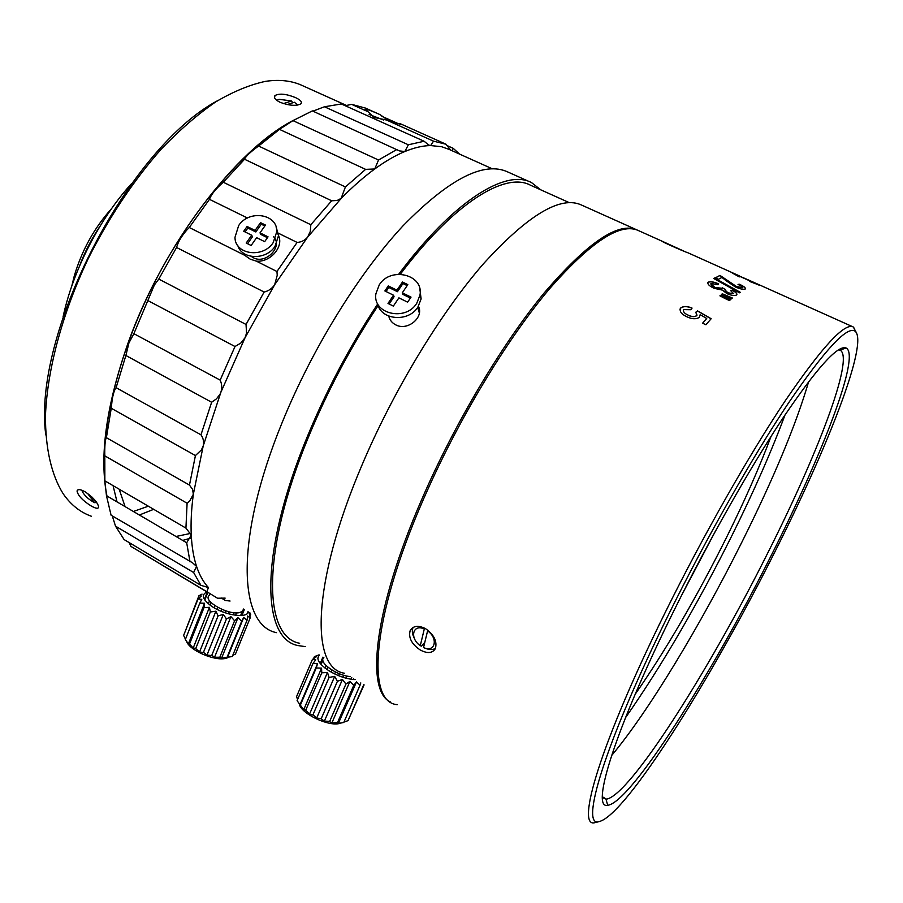 <?xml version="1.0" encoding="UTF-8"?>
<svg xmlns="http://www.w3.org/2000/svg" width="903" height="903" viewBox="0 0 903 903"><rect width="100%" height="100%" fill="white"/><g stroke="black" fill="none" stroke-linecap="round" stroke-linejoin="round"><path stroke-width="1.35" d="M715.627 530.75L681.347 595.822M100.143 226.01C91.564 238.697 84.622 252.219 79.295 266.588M111.566 208.627C94.273 227.849 81.834 250.334 74.238 276.092L71.811 285.969M418.428 306.241C424.297 317.314 407.49 331.412 395.672 324.82C391.981 322.879 389.678 319.978 388.753 316.118M569.15 202.588L530.535 185.239C505.601 171.514 454.536 202.295 400.345 274.207M378.165 305.507C350.895 346.752 327.71 390.48 308.612 436.702C260.832 552.128 263.337 636.897 299.638 643.263M276.521 632.653C238.64 625.463 234.374 539.441 281.883 423.214C311.783 349.292 358.863 273.135 403.144 225.694C449.288 178.647 484.279 160.779 508.107 172.112L529.519 181.717M540.739 189.822L531.596 182.654C506.233 168.613 453.949 200.353 398.697 274.23M377.68 303.984C350.037 345.759 326.547 390.062 307.201 436.905C258.901 553.663 261.543 639.222 298.227 645.6L305.282 646.616M344.63 673.266C310.542 668.66 311.445 584.117 361.482 466.264C393.019 391.349 440.393 313.183 483.455 263.778C528.176 214.677 560.966 195.15 581.825 205.184L635.87 229.441M390.502 701.97C365.343 691.009 373.718 609.435 421.949 498.964C454.649 423.53 502.045 344.066 544.024 293.125C587.514 242.399 618.589 221.382 637.258 230.051M148.34 506.199L133.373 511.482M153.702 509.326L139.378 515.003M295.484 97.592C300.552 99.973 302.347 102.05 300.891 103.811C296.455 106.215 289.558 105.73 280.201 102.366C275.201 99.849 273.462 97.569 274.997 95.549C279.456 93.19 286.285 93.878 295.484 97.592M85.164 491.819C93.28 497.463 97.784 502.542 98.664 507.08C98.246 508.976 95.65 508.547 90.887 505.793C82.591 500.499 77.974 495.589 77.037 491.063C77.624 488.929 80.333 489.189 85.164 491.819M125.088 506.628L119.173 489.2M190.928 533.334L175.983 536.484M106.949 495.984C96.835 447.888 112.773 366.72 151.388 288.633C190.014 210.58 246.88 145.033 293.802 120.133C236.315 149.232 163.274 244.6 128.44 341.955C106.249 405.063 99.082 456.41 106.949 495.984M91.496 516.302C80.356 512.373 70.942 504.901 63.255 493.896C51.606 475.384 45.274 448.723 45.477 415.312C47.317 369.361 62.397 312.901 88.46 258.134C109.342 216.833 133.554 180.555 161.073 149.3C179.336 130.235 197.509 114.467 215.58 101.983C233.29 91.53 249.984 84.645 265.651 81.326C280.009 79.227 292.572 80.785 303.318 86.011L346.628 105.504M45.805 434.964C32.034 334.878 127.91 147.889 218.041 100.425M131.669 183.501C99.714 218.413 72.861 270.686 63.075 316.897M427.593 630.87L423.53 647.575C434.998 653.083 438.7 638.466 427.593 630.87L427.932 630.249M435.415 648.489C432.526 649.991 429.015 649.855 424.907 648.094M424.297 628.985L420.279 645.69C409.341 638.24 412.716 623.578 424.297 628.985L424.726 628.206M424.771 642.496L421.43 646.108L420.279 645.69M414.184 637.97C412.152 633.94 411.791 630.418 413.111 627.416M369.135 114.478L383.572 119.997M91.632 496.729L97.355 503.49M87.501 493.343L94.533 502.644C89.363 499.935 85.379 496.436 82.579 492.124L81.88 490.227M96.023 502.542L94.533 502.644M297.651 105.075L294.457 102.253L287.143 104.567M276.792 100.38L279.05 99.307L291.68 100.989L283.407 103.597M291.68 100.989L292.561 102.863M419.906 289.378L421.114 298.938L417.92 307.043C408.438 322.71 380.456 320.147 377.556 303.498M379.271 284.84C390.604 266.283 424.105 274.568 419.963 295.146L416.746 303.284C405.594 321.761 372.487 313.939 375.874 293.847L379.271 284.84M407.151 285.608L402.952 283.553L397.444 291.703L388.798 287.447L386.032 291.522M402.952 283.553L402.467 282.018L396.948 290.19L388.279 285.924L384.87 290.947L393.539 295.225L394.058 296.737L389.148 304.006M410.38 298.069L402.794 294.333L402.298 292.82L407.817 284.626L402.467 282.018M393.539 295.225L387.997 303.442L393.358 306.094L398.9 297.866L407.625 302.166L411.034 297.11L402.298 292.82M388.279 285.924L388.798 287.447M396.948 290.19L397.444 291.703M276.115 227.025L278.587 235.435L274.997 246.406C266.148 260.267 241.981 259.703 237.839 245.672M238.674 225.536C249.002 209.44 277.593 213.853 276.803 231.608L273.191 242.625C263.033 258.642 234.769 254.578 234.994 237.297L238.674 225.536M264.861 225.953L261.283 224.204L260.549 222.657L255.075 230.423L247.095 226.484L243.72 231.258L251.7 235.22L246.203 243.031L251.136 245.492L256.633 237.67L264.681 241.654L268.044 236.834L260.008 232.861L260.753 234.396L267.446 237.703M261.283 224.204L255.831 231.958L247.851 228.019L245.085 231.936M251.7 235.22L252.456 236.744L247.569 243.708M247.095 226.484L247.851 228.019M255.075 230.423L255.831 231.958M260.008 232.861L265.471 225.073L260.549 222.657M227.883 657.677L225.637 658.377C214.406 661.346 188.659 649.923 186.492 641.028M247.05 620.248L232.297 656.515L221.562 658.208L220.118 657.215L214.542 657.271L212.126 655.589L206.956 655.104L203.886 652.7L199.586 651.91L195.466 648.365L193.197 648.027L189.427 643.918L188.411 643.839L185.318 639.617L199.811 603.091L204.563 603.26L204.044 607.55L209.428 607.347L210.343 611.974L215.896 611.196L218.074 615.902L223.323 614.401L226.45 618.939L230.931 616.647L234.599 620.767L237.963 617.708L241.699 621.219L243.708 617.471L247.05 620.248L247.603 615.993L250.142 617.979L249.284 613.43M185.465 639.234L183.625 635.419L198.039 599.039L201.787 599.344L199.811 603.091M184.765 632.551L198.886 595.799L201.346 595.991L198.039 599.039M248.269 611.884C247.162 618.848 223.775 615.135 210.986 605.778C202.362 599.163 201.053 594.558 207.047 591.996M204.417 599.411L207.295 592.165L205.692 592.582L207.171 592.063M202.035 594.106L198.886 595.799M249.917 616.58L250.695 614.65L249.962 612.889M250.142 617.979L235.446 654.065L232.748 655.386M247.953 611.692L247.196 613.577M244.352 609.548L241.959 615.451M242.252 611.534L240.627 615.541M236.552 612.855L235.57 615.293M233.866 612.697L232.985 614.887M229.159 611.828L228.369 613.803M225.626 610.8L224.858 612.697M221.743 609.311L220.987 611.207M217.747 607.369L216.957 609.333M214.937 605.676L214.101 607.775M211.031 602.549L210.015 605.078M209.541 600.834L208.367 603.768M207.656 592.853L204.812 600.01M188.411 643.839L204.563 603.26M189.461 644.189L204.044 607.55M193.197 648.027L209.428 607.347M195.68 648.681L210.343 611.974M199.586 651.91L215.896 611.196M203.344 652.621L218.074 615.902M206.956 655.104L223.323 614.401M211.663 655.612L226.45 618.939M214.542 657.271L230.931 616.647M219.801 657.339L234.599 620.767M221.562 658.208L237.963 617.708M226.913 657.644L241.699 621.219M227.33 657.824L243.708 617.471M209.846 594.039L209.27 595.483C202.114 600.472 227.849 615.248 239.318 612.652L242.512 611.32L243.483 609.028L242.512 611.32M299.424 704.667C302.257 714.16 328.353 726.486 339.393 723.506L341.007 723.032M360.049 685.219L343.761 722.502L338.411 723.337L337.643 722.66L331.875 722.931L329.053 721.305L324.38 721.125L320.678 718.574L316.66 718.099L313.443 715.187L309.526 714.171L305.507 710.074L303.701 709.747L297.087 700.672L313.025 663.366L317.517 663.773L316.242 667.972L321.558 668.13L321.773 672.825L327.473 672.475L329.076 677.431L334.686 676.381L337.406 681.302L342.451 679.44L345.917 684.056L349.969 681.336L353.728 685.4L356.482 681.889L360.049 685.219L360.782 682.905M297.572 699.554L296.568 696.597L312.415 659.461L315.734 659.856L313.025 663.366M355.218 679.587C346.842 679.18 338.061 676.234 328.895 670.748C318.894 663.976 315.745 658.738 319.436 655.047M319.075 654.833L314.425 656.616L316.366 656.752L312.415 659.461M364.101 684.88L349.337 717.671M363.774 684.688L348.039 720.639L343.941 722.095M317.811 658.264L319.052 655.352M313.567 658.626L314.425 656.616M299.762 705.254L317.517 663.773M300.214 705.435L316.242 667.972M303.701 709.747L321.558 668.13M305.643 710.39L321.773 672.825M309.526 714.171L327.473 672.475M312.856 715.052L329.076 677.431M316.66 718.099L334.686 676.381M321.129 718.912L337.406 681.302M324.38 721.125L342.451 679.44M329.606 721.599L345.917 684.056M331.875 722.931L349.969 681.336M337.406 722.829L353.728 685.4M338.411 723.337L356.482 681.889M353.558 678.593L353.175 679.485M351.741 677.51L350.996 679.225M346.989 676.065L346.063 678.198M343.693 675.241L342.835 677.25M339.381 673.751L338.546 675.67M335.464 671.99L334.629 673.92M332.146 670.161L331.277 672.171M328.094 667.351L327.123 669.597M326.028 665.511L324.956 668.006M322.89 660.319L321.096 664.506M322.924 657.124L320.204 663.479M323.861 657.689L323.827 657.779C317.867 662.057 336.717 675.613 350.138 676.55M715.368 277.921L719.928 275.539L736.205 286.511L742.503 287.628M738.202 284.535L739.185 284.321C743.09 286.07 745.189 287.56 745.483 288.757M739.67 276.013L688.109 252.851C684.903 251.971 659.156 240.559 662.43 241.349L684.497 251.418M744.524 287.154L743.88 286.861M747.312 279.467L735.234 274.32L738.993 276.724L732.141 272.932L759.22 285.1L749.434 281.375L756.138 283.711L747.312 279.467M725.843 280.494L721.926 277.413L718.449 279.309L715.266 277.876L719.984 275.404L736.261 286.375L742.368 287.752C742.751 286.985 741.307 285.89 738.022 284.456L739.241 284.185C744.072 286.386 746.059 288.012 745.178 289.062C743.259 289.671 739.963 288.949 735.279 286.917L725.843 280.494M739.478 292.798L713.663 278.474L714.42 278.011L740.223 292.256L739.478 292.798M714.025 288.271C709.036 285.901 707.105 283.869 708.212 282.165C710.469 281.284 713.946 281.849 718.641 283.869L717.975 284.75L711.045 283.474C710.492 284.603 711.835 285.912 715.074 287.402L722.073 288.542L722.411 287.831L725.335 289.502C724.454 290.371 725.402 291.488 728.168 292.843L733.642 293.723L730.73 290.687L732.096 290.111C736.024 292.075 737.503 293.712 736.555 295.01C734.523 295.958 731.317 295.495 726.938 293.633L722.434 290.134L714.025 288.271M726.915 296.963L721.723 294.276L722.31 293.78L732.356 298.001L731.261 298.938L726.915 296.963M725.098 298.554L719.928 295.845L720.526 295.315L730.572 299.548L729.466 300.541L725.098 298.554M686.957 316.806C681.28 314.176 679.169 311.253 680.625 308.036C683.379 306.004 687.183 306.027 692.059 308.081L691.077 309.718L683.402 309.616C683.007 311.749 684.609 313.589 688.188 315.136C691.732 316.863 694.599 316.998 696.777 315.542L695.841 312.178L697.601 310.903L711.158 318.725L705.92 324.753L702.579 323.206L706.71 318.443L700.164 314.65L699.351 317.337C696.123 319.369 691.991 319.188 686.957 316.806M596.702 822.215L595.066 822.61C575.234 828.943 600.405 743.35 665.003 612.877C703.042 535.806 749.434 454.265 785.463 400.458C822.181 346.763 844.802 322.281 853.324 327.01L856.225 332.383M662.452 241.361L638.816 230.75C620.982 221.98 591.194 241.361 549.442 288.892C509.021 336.763 462.708 412.321 429.207 486.345C372.171 611.455 364.744 702.421 397.241 704.656M668.807 614.085C706.722 537.364 752.921 456.162 788.579 402.873C824.902 349.709 847.07 325.802 855.051 331.153C869.058 342.237 827.193 448.667 773.555 554.487C710.661 679.79 625.971 814.811 599.457 821.482C579.297 829.033 604.288 744.241 668.807 614.085M673.582 611.376C614.762 729.884 590.415 809.641 607.719 805.284C630.802 802.677 711.304 675.026 771.004 555.932C822.023 455.27 860.931 355.251 846.1 347.982C837.837 344.732 816.899 367.927 783.273 417.558C750.337 467.133 708.268 541.247 673.582 611.376M602.436 797.575L606.432 799.155C629.876 795.599 708.618 671.087 766.974 554.532C816.775 456.15 854.464 358.615 840.321 350.296L838.515 349.822M611.534 755.642C648.241 711.97 700.299 625.542 742.052 541.811C773.803 478.127 796.006 424.726 808.67 381.597M425.505 628.635C434.106 634.764 437.379 641.435 435.348 648.647C432.447 653.287 427.446 653.749 420.335 650.047C411.587 644.099 408.212 637.574 410.21 630.463C413.224 625.723 418.326 625.113 425.505 628.635M735.211 274.456L739.534 276.86M749.411 281.273L756.071 283.7M756.172 283.587L759.163 285.235M852.5 326.638L747.831 279.693M707.76 282.752L708.155 282.3C710.401 281.42 713.855 281.984 718.528 283.982M730.854 290.743L732.04 290.247C735.234 291.827 736.848 293.272 736.882 294.592M724.996 289.965L728.111 292.978L733.699 293.667M722.389 287.978L725.369 289.479M710.796 283.835L715.029 287.538L722.298 288.271M679.936 309.232L680.591 308.16C683.334 306.14 687.127 306.151 691.969 308.194M702.624 323.229L706.665 318.567M695.897 312.235L697.556 311.027L711.067 318.827M688.188 315.136L688.154 315.26C691.687 316.987 694.542 317.122 696.744 315.666L697.093 315M625.452 717.772C661.481 666.2 696.958 605.473 731.904 535.614C753.621 491.954 771.331 451.714 785.034 414.906M635.159 694.317C665.94 650.025 696.281 597.944 726.193 538.098C744.467 501.289 759.423 467.393 771.049 436.397M719.984 295.868L730.459 299.649M713.754 278.519L714.363 278.147L740.088 292.346M721.79 294.31L732.231 298.103M273.507 236.654C283.395 246.079 266.046 264.76 253.325 257.727L251.192 256.373M492.18 168.759L449.299 149.48L441.623 146.715L430.663 145.564C422.886 145.665 414.285 147.652 404.871 151.512C395.446 155.395 385.4 161.219 374.745 168.974C364.067 176.762 353.062 186.39 341.706 197.847L307.641 237.105L274.681 284.693L245.063 337.711L219.948 394.385L216.415 398.889L211.641 402.241L125.878 355.477L128.926 342.948L133.881 333.681L154.379 284.987L158.781 279.083L176.57 247.478C178.049 241.97 181.514 236.101 186.966 229.881L189.269 227.5L244.747 255.335L250.221 259.161L256.317 261.136C270.268 262.547 283.745 246.937 278.655 235.875M158.781 279.083L246.034 324.448L246.553 333.117L245.063 337.711L240.841 343.038L235.006 346.515L148.081 300.688M189.269 227.5L209.462 199.337C211.189 194.472 215.794 188.772 223.301 182.248L244.532 159.255C245.718 156.377 250.413 151.975 258.608 146.038L279.535 129.31L292.967 120.63L312.348 110.9L399.487 150.925L404.871 151.512L408.348 144.785L424.117 141.252L341.357 103.98L324.448 106.768L408.348 144.785M312.912 111.159L324.448 106.768M345.251 105.73L351.583 104.342L365.365 108.055L380.197 114.704C372.442 111.193 367.465 109.331 365.264 109.105L374.011 117.424L386.473 120.02L433.53 141.161L430.663 145.564L428.79 145.078L424.117 141.252M133.881 333.681L220.163 380.118C222.014 384.17 222.217 388.358 220.738 392.658M116.115 387.68L200.974 434.817C203.367 438.226 204.112 441.939 203.209 445.958L201.425 449.875L195.432 455.563L111.25 408.258L112.141 399.916C113.191 393.787 114.512 389.712 116.115 387.68L125.878 355.477M106.396 437.684L189.461 485.092L192.587 489.37L193.332 494.291L189.619 501.109L187.102 503.242L104.816 455.846L104.759 452.313C104.771 444.062 105.312 439.174 106.396 437.684L111.25 408.258M381.822 116.284L398.426 123.734M446.827 145.462L453.204 148.329L452.064 150.722M351.583 104.342L366.652 111.114M292.967 120.63L378.526 160.012L374.745 168.974L365.625 169.369L279.512 129.389M256.317 261.136L276.95 271.498L277.232 275.268L274.681 284.693C272.085 288.542 268.563 290.992 264.139 292.041L176.57 247.478M433.53 141.161L446.059 144.254L399.747 123.474L398.031 123.756M399.747 123.474L401.677 124.693L386.473 120.02M453.204 148.329L459.571 154.097M388.583 120.754L380.197 114.704M450.574 150.045L446.059 144.254M276.95 271.498L297.11 242.422L278.429 233.245M223.301 182.248L310.824 224.723L310.316 231.36L307.641 237.105C304.875 240.39 301.365 242.162 297.11 242.422M246.034 324.448L264.139 292.041M247.467 218.018L209.462 199.337M258.608 146.038L345.409 186.944L341.142 198.378L337.146 200.489L331.683 200.782L244.532 159.255M310.824 224.723L331.683 200.782M345.409 186.944L365.625 169.369M378.526 160.012L396.948 149.446M230.062 601.037L225.411 600.484L221.167 597.955M106.464 495.691L104.861 480.859L185.928 528.108L191.267 535.039L186.684 542.759L106.464 495.691L111.08 515.207L192.486 562.772L196.572 566.418L193.614 572.502L115.516 526.156L124.106 539.576L200.929 585.347L208.401 587.526L206.922 591.747L130.924 546.405L207.634 592.345M206.922 591.747L217.51 598.226L225.152 598.125M130.924 546.405L129.163 542.59M220.738 392.67L203.209 445.958L193.332 494.291C191.357 509.315 190.668 522.893 191.267 535.039C191.865 547.15 193.637 557.614 196.572 566.418C199.529 575.188 203.468 582.221 208.401 587.526M200.929 585.347L193.614 572.502M115.516 526.156L112.288 515.929M190.025 561.88L186.684 542.759M185.928 528.108L187.102 503.242M104.861 480.859L104.816 455.846M189.461 485.092L195.432 455.563M220.163 380.118L235.006 346.515M200.974 434.817L211.641 402.241M113.067 485.645L117.018 501.887M182.699 540.423L190.601 538.165M78.2 489.731L77.037 491.063M274.546 97.727L274.997 95.549M421.114 298.938L419.963 295.146M419.353 312.98L417.626 307.46M278.587 235.435L276.803 231.608M249.194 612.437L249.917 613.871M225.671 658.366L227.375 657.813M339.393 723.506L343.264 722.377M855.051 331.153L853.662 327.236M605.992 799.189L607.719 805.284M602.403 796.785L606.432 799.155M413.043 627.45L410.199 630.463M838.842 349.619L840.321 350.296M839.971 350.127L846.1 347.982M599.457 821.482L595.551 822.531M364.993 109.782L365.264 109.105"/></g></svg>
